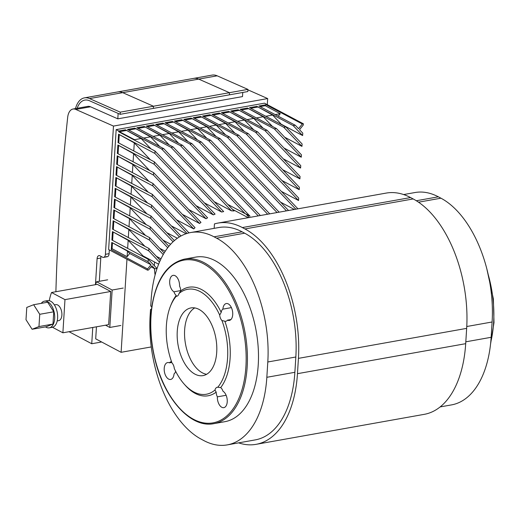 <?xml version="1.0" encoding="UTF-8"?>
<svg xmlns="http://www.w3.org/2000/svg" width="520" height="520" viewBox="0 0 520 520"><rect width="100%" height="100%" fill="white"/><g stroke="black" fill="none" stroke-linecap="round" stroke-linejoin="round"><path stroke-width="0.78" d="M118.144 113.419L117.806 118.84L242.502 96.597L242.762 92.456M90.532 106.788A13.553 7.566 -100.1 0 0 87.757 106.398L73.002 109.031A13.553 7.566 79.9 0 1 75.777 109.421L90.532 106.788L117.806 118.84M106.236 256.536A4.518 2.522 -100.1 0 0 107.296 256.731A4.518 2.522 -100.1 0 0 109.096 253.663L105.404 254.319A4.518 2.522 79.9 0 1 103.61 257.387A4.518 2.522 79.9 0 1 102.544 257.192L99.951 255.821A4.518 2.522 -100.1 0 0 98.891 255.625A4.518 2.522 -100.1 0 0 97.091 258.7L95.459 284.681M105.404 254.319L113.477 126.074L75.777 109.421M55.887 291.733A1486.024 829.796 79.9 0 1 67.678 117.37A13.553 7.566 79.9 0 1 73.002 109.031M92.768 327.47L91.741 343.746L69.03 331.702M267.3 104.669L267.683 98.573L247.884 89.823M113.477 126.074L267.683 98.573M91.741 343.746L101.634 341.985M221.637 212.03A57.369 43.609 -62.1 0 1 223.665 211.594L163.781 148.688L161.694 149.058L221.637 212.03L204.386 202.885M214.253 201.714L231.504 210.86A57.369 43.609 -62.1 0 1 234.039 210.958L173.173 147.011L136.87 127.764L144.17 126.464L180.472 145.71L182.566 145.34L250.036 216.216L245.147 213.629M159.776 248.346L165.243 251.244M213.337 214.851A57.369 43.609 -62.1 0 1 215.085 214.123L155.019 151.021L154.869 153.426L213.337 214.851L196.086 205.706M227.864 204.464L245.115 213.609A57.369 43.609 -62.1 0 1 247.644 214.819A57.369 43.609 -62.1 0 1 250.036 216.216M162.935 240.123L170.658 244.218M206.069 218.758A57.369 43.609 -62.1 0 1 207.61 217.808L154.336 161.85L154.187 164.255L206.069 218.758L188.819 209.612M166.822 232.667L177.353 238.251M199.589 223.489A57.369 43.609 -62.1 0 1 200.967 222.372L153.654 172.672L153.504 175.078L199.589 223.489L182.338 214.344M171.373 225.908L186.114 233.721M176.54 219.791L193.791 228.936A57.369 43.609 -62.1 0 1 195.019 227.669L152.977 183.502L116.669 164.249L117.202 155.831L153.504 175.078M148.96 181.369L132.925 164.522L117.202 155.831M149.643 170.547L133.608 153.699L117.884 145.008L117.351 153.426L153.654 172.672M117.884 145.008L154.187 164.255M150.326 159.718L134.29 142.876L118.56 134.18L118.034 142.603L154.336 161.85M118.56 134.18L154.869 153.426M151.093 266.838L154.882 268.846L151.951 265.772L148.564 269.978L147.524 270.159L108.628 249.542L116.168 129.623L118.762 130.995L118.716 131.774L155.019 151.021M151.008 148.895L141.115 138.508L125.392 129.812L161.694 149.058M159.77 146.562L150.508 136.832L134.784 128.141L127.478 129.441L163.781 148.688M148.278 192.198L132.243 175.35L131.736 183.424M147.602 203.021L131.56 186.173L131.053 194.246M146.919 213.844L130.884 197.002L130.377 205.075M146.237 224.672L130.202 207.825L129.695 215.897M145.555 235.495L129.519 218.647L129.012 226.727M144.879 246.317L128.837 229.476L128.329 237.549M158.633 264.186L143.006 255.899L128.16 240.299L127.647 248.372M126.965 259.259L121.108 352.307L151.262 346.931M187.941 141.537L178.678 131.807L162.955 123.117L199.258 142.363L201.344 141.986L269.75 213.85M171.88 133.023L178.678 131.807M249.269 217.503L246.019 214.091M178.549 143.208L169.286 133.484L153.562 124.787L189.865 144.034L191.952 143.663L260.358 215.527M162.487 134.693L169.286 133.484M169.156 144.885L159.894 135.155L144.17 126.464M153.095 136.37L159.894 135.155M143.702 138.047L150.508 136.832M126.074 130.533L119.451 131.716L134.485 139.685L141.115 138.508M134.485 139.685L134.459 140.127M134.29 142.876L133.776 150.95M133.608 153.699L133.101 161.772M132.925 164.522L132.418 172.601M162.955 123.117L155.649 124.416L191.952 143.663M258.271 215.897L189.865 144.034M153.562 124.787L146.256 126.094L182.566 145.34M245.115 213.609L180.472 145.71M231.504 210.86L171.087 147.388L173.173 147.011M134.784 128.141L171.087 147.388M267.663 214.221L199.258 142.363M197.333 139.861L188.071 130.13L172.347 121.44L165.042 122.74L201.344 141.986M206.726 138.184L197.464 128.459L181.74 119.763L174.434 121.069L210.737 140.316L279.142 212.173M277.056 212.544L208.65 140.686L210.737 140.316M172.347 121.44L208.65 140.686M216.112 136.513L206.856 126.783L191.126 118.092L183.827 119.392L220.129 138.638L288.535 210.503M286.449 210.873L218.042 139.009L220.129 138.638M181.74 119.763L218.042 139.009M225.505 134.836L216.242 125.106L200.519 116.415L193.213 117.715L229.522 136.962L297.928 208.826M280.618 202.183L294.346 209.463M295.841 209.196L227.435 137.339L229.522 136.962M191.126 118.092L227.435 137.339M193.791 228.936L152.822 185.906L152.977 183.502M132.243 175.35L116.519 166.654L152.822 185.906M234.897 133.159L225.635 123.435L209.911 114.738L202.605 116.044L238.908 135.291L298.701 198.1L298.545 200.506L236.821 135.662L238.908 135.291M281.294 191.36L298.545 200.506M200.519 116.415L236.821 135.662M116.519 166.654L115.992 175.078L152.295 194.324L189.007 232.889M187.064 233.415L152.139 196.729L152.295 194.324M131.56 186.173L115.837 177.483L152.139 196.729M244.29 131.488L235.027 121.758L219.303 113.067L211.998 114.367L248.3 133.614L299.377 187.272L299.228 189.677L246.214 133.984L248.3 133.614M281.976 180.531L299.228 189.677M209.911 114.738L246.214 133.984M115.837 177.483L115.31 185.9L151.613 205.147L180.973 235.989M179.4 236.899L151.463 207.552L151.613 205.147M130.884 197.002L115.16 188.305L151.463 207.552M253.682 129.812L244.419 120.081L228.696 111.391L221.39 112.691L257.692 131.937L300.06 176.449L299.91 178.854L255.606 132.314L257.692 131.937M282.659 169.708L299.91 178.854M219.303 113.067L255.606 132.314M115.16 188.305L114.627 196.729L150.93 215.975L174.375 240.597M173.056 241.781L150.781 218.381L150.93 215.975M130.202 207.825L114.478 199.134L150.781 218.381M263.068 128.135L253.812 118.41L238.082 109.713L230.783 111.02L267.085 130.267L300.742 165.62L300.593 168.025L264.999 130.637L267.085 130.267M283.342 158.88L300.593 168.025M228.696 111.391L264.999 130.637M114.478 199.134L113.945 207.552L150.248 226.798L168.838 246.324M167.733 247.722L150.098 229.203L150.248 226.798M129.519 218.647L113.796 209.957L150.098 229.203M272.461 126.464L263.198 116.734L247.475 108.043L240.169 109.343L276.478 128.59L301.425 154.798L301.275 157.203L274.391 128.96L276.478 128.59M284.024 148.057L301.275 157.203M238.082 109.713L274.391 128.96M113.796 209.957L113.269 218.374L149.572 237.62L164.171 252.961M156.416 256.353L161.005 258.784M163.234 254.547L149.416 240.025L149.572 237.62M128.837 229.476L113.113 220.779L149.416 240.025M280.651 124.15L280.683 123.559L272.591 115.056L256.867 106.366L249.561 107.666L285.864 126.913L302.107 143.975L301.951 146.38L283.777 127.29L285.864 126.913M284.7 137.234L301.951 146.38M247.475 108.043L283.777 127.29M113.113 220.779L112.587 229.203L148.889 248.45L160.251 260.39M159.477 262.139L148.74 250.855L148.889 248.45M128.16 240.299L112.431 231.608L148.74 250.855M299.507 129.701L302.783 133.146L302.633 135.551L293.169 125.613L295.256 125.242L298.538 128.687L302.328 123.981L303.375 123.792L303.297 124.995L299.507 129.701M278.239 116.213L280.274 113.685L265.233 105.716L266.026 104.734L258.954 105.995L295.256 125.242M280.663 123.903L302.633 135.551M256.867 106.366L293.169 125.613M266.026 104.734L302.328 123.981M147.524 270.159L147.595 268.957L111.293 249.711L112.086 248.729L127.127 256.704L129.72 253.481L127.478 251.121L111.755 242.431L148.057 261.677L148.207 259.272L156.969 268.476L154.882 268.846M129.72 253.481L150.982 264.758L148.057 261.677M147.595 268.957L150.982 264.758M112.431 231.608L111.904 240.025L148.207 259.272M275.184 114.595L280.274 113.685M265.233 105.716L260.143 106.62M181.266 131.345L188.071 130.13M173.03 122.155L166.231 123.37M265.792 116.272L272.591 115.056M257.55 107.081L250.75 108.297M256.399 117.942L263.198 116.734M248.157 108.758L241.358 109.974M247.006 119.62L253.812 118.41M238.771 110.435L231.966 111.644M237.614 121.297L244.419 120.081M229.379 112.106L222.573 113.321M228.222 122.967L235.027 121.758M219.986 113.783L213.187 114.998M218.836 124.644L225.635 123.435M210.594 115.46L203.794 116.669M209.443 126.321L216.242 125.106M201.201 117.13L194.402 118.346M200.05 127.998L206.856 126.783M191.815 118.807L185.01 120.023M190.658 129.669L197.464 128.459M182.422 120.484L175.617 121.693M135.466 128.856L128.661 130.072M144.859 127.179L138.053 128.394M154.245 125.509L147.446 126.718M127.478 251.121L127.127 256.704M111.293 249.711L111.755 242.431M112.437 243.152L112.086 248.729M113.12 232.323L112.612 240.403M113.802 221.5L113.288 229.573M114.478 210.678L113.971 218.751M115.16 199.849L114.653 207.922M115.843 189.026L115.336 197.1M116.526 178.197L116.012 186.277M117.202 167.375L116.695 175.448M117.884 156.553L117.377 164.626M118.567 145.724L118.059 153.803M119.249 134.901L118.742 142.974M118.762 130.995L125.392 129.812M119.451 131.716L119.418 132.151M109.096 253.663L109.33 249.912M99.32 281.3L100.783 258.037A4.518 2.522 79.9 0 1 101.114 256.438M121.108 352.307L95.7 338.839L96.453 326.814M116.168 129.623L264.478 103.168L303.375 123.792M163.638 123.831L156.839 125.047M75.498 108.589A24.843 13.871 79.9 0 1 84.428 97.87A24.843 13.871 79.9 0 1 89.518 98.579L120.25 112.158L153.452 106.236L153.387 108.394L153.452 106.236L122.72 92.658A24.843 13.871 -100.1 0 0 117.63 91.949L193.629 78.397A24.843 13.871 79.9 0 1 198.718 79.105L229.45 92.684L229.385 94.841L229.45 92.684L247.897 89.395L217.165 75.816A24.843 13.871 -100.1 0 0 212.076 75.108L193.629 78.397A24.843 13.871 -100.1 0 1 198.718 79.105L217.165 75.816M247.897 89.395L247.832 91.552L120.185 114.316L89.453 100.737A22.588 12.61 -100.1 0 0 84.825 100.094A22.588 12.61 -100.1 0 0 77.168 108.29M120.25 112.158L120.185 114.316M229.45 92.684L198.718 79.105L122.72 92.658L153.452 106.236L229.45 92.684M84.428 97.87L117.63 91.949A24.843 13.871 79.9 0 1 122.72 92.658L89.518 98.579M33.644 304.72L39.741 314.294L38.968 326.573L32.097 329.271L26 319.696L26.773 307.424L33.644 304.72L47.658 302.224L53.755 311.798L39.741 314.294M53.755 311.798L52.982 324.07L38.968 326.573M52.982 324.07L46.118 326.775L32.097 329.271M41.275 303.361A13.553 7.566 79.9 0 1 44.505 301.158L47.463 300.632A13.553 7.566 79.9 0 1 50.642 301.21A13.553 7.566 79.9 0 1 57.616 315.4A13.553 7.566 79.9 0 1 52.221 327.314L49.27 327.841A13.553 7.566 79.9 0 1 45.474 326.885M44.505 301.158A13.553 7.566 79.9 0 1 47.691 301.736A13.553 7.566 79.9 0 1 54.665 315.926A13.553 7.566 79.9 0 1 49.27 327.841M54.373 304.902L55.79 304.649A8.132 4.543 79.9 0 1 57.7 305A8.132 4.543 79.9 0 1 61.886 313.514A8.132 4.543 79.9 0 1 58.643 320.658L57.226 320.911M64.974 299.631L110.721 291.473L97.292 284.349L51.545 292.507L64.974 299.631L62.888 332.8L52.449 327.262M110.721 291.473L108.635 324.642L62.888 332.8M49.27 300.69A43.725 24.421 79.9 0 1 51.545 292.507M95.511 284.668A45.988 25.681 79.9 0 1 96.597 281.781L112.151 290.03L109.798 327.457L120.867 325.481M109.798 327.457L105.534 325.195M112.151 290.03L123.221 288.061M96.597 281.781L107.659 279.812M151.821 306.657L150.735 306.079L151.112 300.125A99.378 55.497 79.9 0 1 190.71 232.537A99.378 55.497 79.9 0 1 214.045 236.821L216.639 238.192A99.378 55.497 79.9 0 1 267.8 361.991L266.838 377.299A99.378 55.497 79.9 0 1 227.233 444.893A99.378 55.497 79.9 0 1 203.899 440.609L201.311 439.231A99.378 55.497 79.9 0 1 150.144 315.432L150.52 309.478L151.47 309.309M227.233 444.893L255.275 439.894A99.378 55.497 -100.1 0 0 294.873 372.3L295.834 356.993A99.378 55.497 -100.1 0 0 244.673 233.194L242.08 231.816A99.378 55.497 -100.1 0 0 218.744 227.533L190.71 232.537M440.161 406.919L451.542 404.892A99.378 55.497 -100.1 0 0 491.14 337.298L492.102 321.99A99.378 55.497 -100.1 0 0 440.941 198.192L438.347 196.814A99.378 55.497 -100.1 0 0 415.012 192.53L403.637 194.558M151.398 309.946L150.52 309.478M214.162 228.352L214.442 223.919A103.896 58.019 79.9 0 1 217.952 223.087A103.896 58.019 79.9 0 1 242.346 227.565L244.94 228.943A103.896 58.019 79.9 0 1 298.428 358.365L297.466 373.678A103.896 58.019 79.9 0 1 256.067 444.34A103.896 58.019 79.9 0 1 238.615 442.865M256.067 444.34L424.294 414.336A103.896 58.019 -100.1 0 0 465.693 343.675L466.661 328.367A103.896 58.019 -100.1 0 0 413.173 198.939L410.579 197.561A103.896 58.019 -100.1 0 0 386.185 193.083L217.952 223.087M176.234 295.425A6.325 3.53 79.9 0 1 173.953 291.805A8.58 4.791 79.9 0 1 169.683 282.769A8.58 4.791 79.9 0 1 173.114 275.36A8.58 4.791 79.9 0 1 179.562 286.163A6.325 3.53 79.9 0 1 180.733 290.901A55.114 30.771 79.9 0 1 221.208 312.364A6.325 3.53 79.9 0 1 222.885 309.133A8.58 4.791 79.9 0 1 226.285 303.55A8.58 4.791 79.9 0 1 232.511 311.161A8.58 4.791 79.9 0 1 229.3 320.45A8.58 4.791 79.9 0 1 227.442 320.158A6.325 3.53 79.9 0 1 225.869 321.282A6.325 3.53 79.9 0 1 224.868 321.211A55.114 30.771 79.9 0 1 220.688 387.589A6.325 3.53 79.9 0 1 222.969 391.209A8.58 4.791 79.9 0 1 227.24 400.244A8.58 4.791 79.9 0 1 223.815 407.654A8.58 4.791 79.9 0 1 217.367 396.851A6.325 3.53 79.9 0 1 216.19 392.113A55.114 30.771 79.9 0 1 185.224 385.268L184.184 384.098A53.307 29.764 79.9 0 1 174.291 368.472A6.325 3.53 79.9 0 0 172.029 363.006A53.307 29.764 79.9 0 1 170.339 306.481A53.307 29.764 79.9 0 1 176.228 296.296L176.234 295.425A55.114 30.771 79.9 0 0 170.917 305.019L170.339 306.481M175.611 371.222A6.325 3.53 79.9 0 1 174.044 373.88A8.58 4.791 79.9 0 1 170.638 379.457A8.58 4.791 79.9 0 1 164.417 371.852A8.58 4.791 79.9 0 1 167.629 362.563A8.58 4.791 79.9 0 1 169.481 362.85A6.325 3.53 79.9 0 1 171.054 361.731A6.325 3.53 79.9 0 1 171.555 361.706M180.733 290.901L179.004 293.501A6.325 3.53 79.9 0 1 176.722 296.27A6.325 3.53 79.9 0 1 176.228 296.296M173.953 291.805L180.726 290.596M171.821 362.434L169.481 362.85M226.129 395.285L217.367 396.851M216.19 392.113L214.968 390.039A6.325 3.53 79.9 0 1 217.256 387.27A6.325 3.53 79.9 0 1 217.75 387.244L220.688 387.589M179.004 293.501A53.307 29.764 79.9 0 1 219.687 315.068L221.208 312.364M224.868 321.211L221.942 320.534A53.307 29.764 79.9 0 1 217.75 387.244M214.968 390.039A53.307 29.764 79.9 0 1 184.184 384.098M230.945 319.534L227.442 320.158M221.942 320.534A6.325 3.53 79.9 0 1 219.687 315.068M222.885 309.133L231.406 307.613M202.332 372.814A34.379 19.195 -100.1 0 0 206.596 374.303A34.379 19.195 79.9 0 1 185.471 343.824A34.379 19.195 79.9 0 1 194.76 307.918A34.379 19.195 -100.1 0 0 184.931 340.165A34.379 19.195 -100.1 0 0 202.332 372.814M194.955 374.134A34.379 19.195 79.9 0 1 177.255 338.15A34.379 19.195 79.9 0 1 190.951 307.925A34.379 19.195 79.9 0 1 215.885 338.397A34.379 19.195 79.9 0 1 203.021 375.615A34.379 19.195 79.9 0 1 194.955 374.134M215.092 202.156A55.114 41.893 117.9 0 0 214.611 202.085M154.518 262.002A55.114 41.893 117.9 0 0 154.381 265.759M154.44 268.613A55.114 41.893 117.9 0 0 155.103 274.905M97.091 258.7L100.783 258.037M214.045 236.821L242.08 231.816M416.312 200.746L438.347 196.814M297.466 373.678L465.693 343.675M298.428 358.365L466.661 328.367M244.94 228.943L413.173 198.939M242.346 227.565L410.579 197.561M216.639 238.192L244.673 233.194M418.522 202.189L440.941 198.192M295.834 356.993L267.8 361.991M492.102 321.99L466.765 326.508M266.838 377.299L294.873 372.3M465.81 341.816L491.14 337.298M488.209 274.625A83.57 46.664 79.9 0 1 490.757 342.108M258.239 364.832A83.57 46.664 79.9 0 1 224.939 421.675L213.876 423.644A83.57 46.664 -100.1 0 0 247.175 366.808A83.57 46.664 -100.1 0 0 184.529 259.103L195.598 257.127A83.57 46.664 79.9 0 1 258.239 364.832M245.915 366.665A82.667 46.163 79.9 0 1 170.495 396.318A82.667 46.163 79.9 0 1 178.978 261.534A82.667 46.163 79.9 0 1 245.915 366.665M103.61 257.387L107.296 256.731M486.772 268.639L493.376 298.883L494 322.589L490.542 344.175M184.529 259.103C167.245 263.302 156.345 279.168 151.814 306.709C149.481 323.603 150.514 341.113 154.908 359.242C164.268 398.964 190.899 428.526 213.876 423.644M248.228 217.685L232.518 209.358"/></g></svg>
